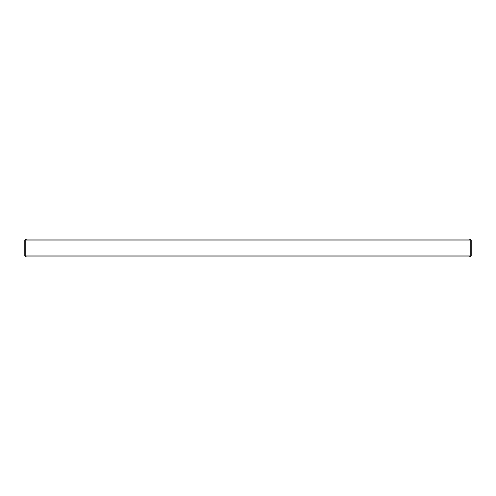 <?xml version="1.0" encoding="UTF-8"?>
<svg xmlns="http://www.w3.org/2000/svg" width="496" height="496" viewBox="0 0 496 496"><rect width="100%" height="100%" fill="white"/><g stroke="black" fill="none" stroke-linecap="round" stroke-linejoin="round"><path stroke-width="0.74" d="M470.208 256.928L25.792 256.928L24.8 255.936L24.8 240.064L25.792 239.072L470.208 239.072L471.2 240.064L471.2 255.936L470.208 256.928M26.189 255.936L469.811 255.936L470.208 255.372L470.208 240.628L469.811 240.064L26.189 240.064L25.792 240.628L25.792 255.372L26.189 256.928M469.811 240.064L469.811 239.072M26.189 239.072L26.189 240.064M469.811 256.928L469.811 255.936M471.2 241.037L470.208 240.628M471.2 254.963L470.208 255.372M24.8 254.963L25.792 255.372M24.8 241.037L25.792 240.628"/></g></svg>
